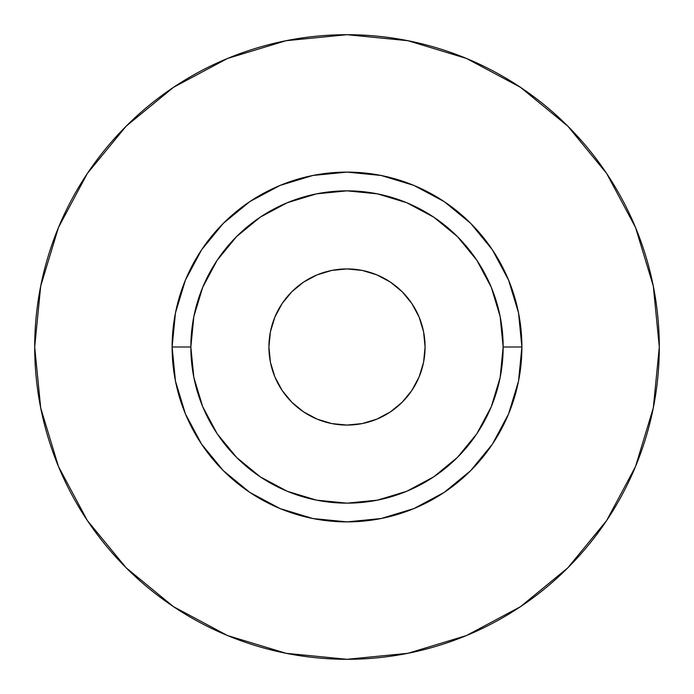 <?xml version="1.0" encoding="UTF-8"?>
<svg xmlns="http://www.w3.org/2000/svg" width="694" height="694" viewBox="0 0 694 694"><rect width="100%" height="100%" fill="white"/><g stroke="black" fill="none" stroke-linecap="round" stroke-linejoin="round"><path stroke-width="1.04" d="M425.075 347A78.075 78.075 0 0 1 347 425.075A78.075 78.075 0 0 1 268.925 347L270.426 331.767L274.867 317.123L282.085 303.625L291.792 291.792L303.625 282.085L317.123 274.867L331.767 270.426L347 268.925L362.233 270.426L376.877 274.867L390.375 282.085L402.208 291.792L411.915 303.625L419.133 317.123L423.574 331.767L425.075 347L423.574 362.233L419.133 376.877L411.915 390.375L402.208 402.208L390.375 411.915L376.877 419.133L362.233 423.574L347 425.075L331.767 423.574L317.123 419.133L303.625 411.915L291.792 402.208L282.085 390.375L274.867 376.877L270.426 362.233L268.925 347A78.075 78.075 0 0 1 347 268.925A78.075 78.075 0 0 1 425.075 347M503.15 347L521.888 347A174.888 174.888 0 0 1 347 521.888A174.888 174.888 0 0 1 172.112 347L190.85 347A156.15 156.15 0 0 1 347 190.85A156.15 156.15 0 0 1 503.15 347A156.15 156.15 0 0 1 347 503.15A156.15 156.15 0 0 1 190.85 347L193.852 377.467L202.735 406.753L217.17 433.75L236.585 457.415L260.25 476.83L287.247 491.265L316.533 500.148L347 503.15L377.467 500.148L406.753 491.265L433.75 476.83L457.415 457.415L476.83 433.75L491.265 406.753L500.148 377.467L503.15 347L500.148 316.533L491.265 287.247L476.83 260.25L457.415 236.585L433.75 217.17L406.753 202.735L377.467 193.852L347 190.85L316.533 193.852L287.247 202.735L260.25 217.17L236.585 236.585L217.17 260.25L202.735 287.247L193.852 316.533L190.85 347L172.112 347L175.469 312.881L185.428 280.072L201.59 249.84L223.338 223.338L249.84 201.59L280.072 185.428L312.881 175.469L347 172.112L381.119 175.469L413.928 185.428L444.16 201.59L470.662 223.338L492.41 249.84L508.572 280.072L518.531 312.881L521.888 347L518.531 381.119L508.572 413.928L492.41 444.16L470.662 470.662L444.16 492.41L413.928 508.572L381.119 518.531L347 521.888L312.881 518.531L280.072 508.572L249.84 492.41L223.338 470.662L201.59 444.16L185.428 413.928L175.469 381.119L172.112 347A174.888 174.888 0 0 1 347 172.112A174.888 174.888 0 0 1 521.888 347L503.15 347M659.3 347A312.3 312.3 0 0 0 347 34.7A312.3 312.3 0 0 0 34.7 347A312.3 312.3 0 0 1 347 34.7A312.3 312.3 0 0 1 659.3 347A312.3 312.3 0 0 1 347 659.3A312.3 312.3 0 0 1 34.7 347A312.3 312.3 0 0 0 347 659.3A312.3 312.3 0 0 0 659.3 347L653.297 286.075L635.531 227.485L606.669 173.491L567.831 126.169L520.509 87.331L466.515 58.47L407.925 40.703L347 34.7L286.075 40.703L227.485 58.47L173.491 87.331L126.169 126.169L87.331 173.491L58.47 227.485L40.703 286.075L34.7 347L40.703 407.925L58.47 466.515L87.331 520.509L126.169 567.831L173.491 606.669L227.485 635.531L286.075 653.297L347 659.3L407.925 653.297L466.515 635.531L520.509 606.669L567.831 567.831L606.669 520.509L635.531 466.515L653.297 407.925L659.3 347M606.669 173.491L567.831 126.169L520.587 87.392M173.491 87.331L126.169 126.169L87.392 173.413M87.331 520.509L126.169 567.831L173.413 606.608M520.509 606.669L567.831 567.831L606.608 520.587M270.426 362.233L268.925 347"/></g></svg>
